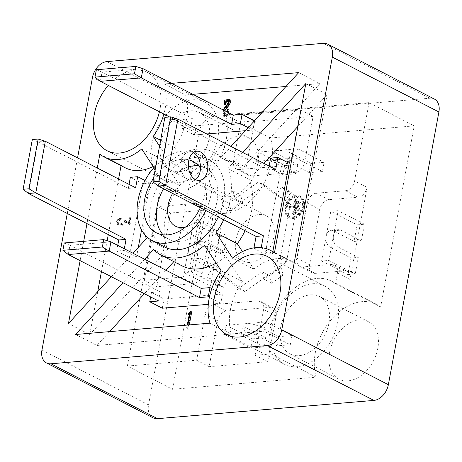 <?xml version="1.0" encoding="UTF-8"?>
<svg xmlns="http://www.w3.org/2000/svg" width="462" height="462" viewBox="0 0 462 462"><rect width="100%" height="100%" fill="white"/><g stroke="black" fill="none" stroke-linecap="round" stroke-linejoin="round"><path stroke-width="0.35" stroke-dasharray="2.31 1.73" d="M155.954 165.477A48.908 33.893 117.2 0 1 196.985 153.621A48.908 33.893 117.2 0 1 211.157 194.023A48.908 33.893 117.2 0 1 205.781 210.505M218.318 216.961A48.908 33.893 -62.8 0 0 223.695 200.479A48.908 33.893 -62.8 0 0 209.523 160.077A48.908 33.893 -62.8 0 0 150.583 206.647A48.908 33.893 -62.8 0 0 164.749 247.043M145.062 234.967A57.71 39.998 117.2 0 1 144 207.201A57.71 39.998 117.2 0 1 158.293 174.37L153.921 167.671M141.73 148.966L163.046 159.939L179.608 185.349A57.71 39.998 -62.8 0 0 165.315 218.174A57.71 39.998 -62.8 0 0 167.7 249.595L146.385 238.617M271.875 328.02A44.017 30.504 -62.8 0 0 284.632 364.379A44.017 30.504 -62.8 0 0 337.682 322.47A44.017 30.504 -62.8 0 0 324.93 286.111A44.017 30.504 -62.8 0 0 271.875 328.02M160.62 140.269L174.526 147.43A50.866 35.251 -62.8 0 0 186.509 119.346A50.866 35.251 -62.8 0 0 185.597 94.935L164.281 83.963A50.866 35.251 117.2 0 1 165.194 108.374A50.866 35.251 117.2 0 1 163.883 114.033M159.448 111.752A44.017 30.504 -62.8 0 0 160.077 108.801A44.017 30.504 -62.8 0 0 147.326 72.442A44.017 30.504 -62.8 0 0 108.287 85.412M151.958 144.046A44.017 30.504 -62.8 0 0 164.709 180.411A44.017 30.504 -62.8 0 0 217.758 138.502A44.017 30.504 -62.8 0 0 205.007 102.142A44.017 30.504 -62.8 0 0 151.958 144.046M208.986 139.241A32.282 22.372 117.2 0 1 170.08 169.976A32.282 22.372 117.2 0 1 160.73 143.307A32.282 22.372 117.2 0 1 199.63 112.578A32.282 22.372 117.2 0 1 208.986 139.241M209.632 168.486A32.282 22.372 -62.8 0 0 218.982 195.155A32.282 22.372 -62.8 0 0 257.888 164.42A32.282 22.372 -62.8 0 0 248.539 137.757A32.282 22.372 -62.8 0 0 209.632 168.486M328.909 323.209A32.282 22.372 117.2 0 1 290.003 353.944A32.282 22.372 117.2 0 1 280.653 327.281A32.282 22.372 117.2 0 1 319.554 296.546A32.282 22.372 117.2 0 1 328.909 323.209M329.556 352.454A32.282 22.372 -62.8 0 0 338.906 379.123A32.282 22.372 -62.8 0 0 377.812 348.388A32.282 22.372 -62.8 0 0 368.457 321.725A32.282 22.372 -62.8 0 0 329.556 352.454M316.21 377.183L271.073 353.944A50.866 35.251 117.2 0 1 270.154 329.533A50.866 35.251 117.2 0 1 331.456 281.104A50.866 35.251 117.2 0 1 335.504 283.72L380.642 306.964L414.206 125.872L270.495 137.988A50.866 35.251 117.2 0 1 256.208 194.675A50.866 35.251 117.2 0 1 210.112 210.822A50.866 35.251 117.2 0 1 206.064 208.206L172.499 389.299L316.21 377.183A50.866 35.251 117.2 0 1 315.298 352.777A50.866 35.251 117.2 0 1 376.599 304.348A50.866 35.251 117.2 0 1 380.642 306.964M163.109 234.823A40.107 27.795 -62.8 0 0 168.78 239.218A40.107 27.795 -62.8 0 0 217.111 201.034A40.107 27.795 -62.8 0 0 205.498 167.908A40.107 27.795 -62.8 0 0 198.625 165.846M200.502 168.243A40.107 27.795 117.2 0 1 204.574 194.577A40.107 27.795 117.2 0 1 200.346 207.704M285.008 207.334A12.047 8.351 117.2 0 1 299.532 195.859A12.047 8.351 117.2 0 1 303.02 205.815A12.047 8.351 117.2 0 1 288.502 217.284A12.047 8.351 117.2 0 1 285.008 207.334M286.261 207.975A12.047 8.351 117.2 0 1 300.785 196.506A12.047 8.351 117.2 0 1 304.273 206.462A12.047 8.351 117.2 0 1 289.755 217.931A12.047 8.351 117.2 0 1 286.261 207.975M195.565 179.672A14.674 9.702 -94.8 0 1 192.001 181.064A14.674 9.702 -94.8 0 1 188.207 180.261A14.674 9.702 -94.8 0 1 181.04 164.391A14.674 9.702 -94.8 0 1 189.535 151.819A14.674 9.702 -94.8 0 1 193.283 152.599M235.839 240.026A25.433 17.625 -62.8 0 0 243.208 261.036A25.433 17.625 -62.8 0 0 273.862 236.821A25.433 17.625 -62.8 0 0 266.493 215.812A25.433 17.625 -62.8 0 0 235.839 240.026M185.545 227.021A25.433 17.625 -62.8 0 0 206.144 201.958A25.433 17.625 -62.8 0 0 198.781 180.948A25.433 17.625 -62.8 0 0 172.615 193.428M286.994 207.917A11.071 7.669 -62.8 0 0 290.2 217.059A11.071 7.669 -62.8 0 0 303.546 206.52A11.071 7.669 -62.8 0 0 300.335 197.378A11.071 7.669 -62.8 0 0 286.994 207.917M302.287 205.873A11.071 7.669 117.2 0 1 288.946 216.412A11.071 7.669 117.2 0 1 285.741 207.271A11.071 7.669 117.2 0 1 299.081 196.731A11.071 7.669 117.2 0 1 302.287 205.873M111.4 276.75L132.975 253.234M97.28 168.029L86.977 223.62M83.697 241.314L80.117 260.643M144.641 259.234L123.065 282.75M67.267 213.473L77.57 157.883M159.534 146.154L169.773 161.862A57.71 39.998 117.2 0 1 213.554 152.252A57.71 39.998 117.2 0 1 220.755 157.565L230.971 146.431M171.535 83.351L164.281 83.963M242.637 152.437L227.887 168.503A57.71 39.998 117.2 0 1 223.747 219.756M106.93 61.59L213.519 116.464L429.931 98.221A15.65 10.845 117.2 0 1 434.367 99.047M41.961 350.023L148.545 404.903A15.65 10.845 -62.8 0 0 153.078 417.827M148.545 404.903L199.087 132.196L92.504 77.316M213.519 116.464A15.65 10.845 -62.8 0 0 199.087 132.196M179.608 185.349L158.293 174.37M167.7 249.595L89.772 334.528L68.457 323.55M99.844 154.187L121.165 165.159L121.073 165.644M118.595 179.002L108.293 234.598M107.167 240.696L101.432 271.616M97.719 291.661L89.772 334.528M121.165 165.159A50.866 35.251 -62.8 0 0 125.208 167.775M153.147 166.476A50.866 35.251 -62.8 0 0 163.046 159.939M153.517 249.561L174.832 260.533A57.71 39.998 -62.8 0 0 182.034 265.846M216.129 263.097A57.71 39.998 -62.8 0 0 225.82 256.237L204.504 245.264M225.82 256.237L242.383 281.647L221.067 270.668M242.383 281.647A50.866 35.251 -62.8 0 0 231.312 334.136L209.996 323.163M75.589 334.494L96.905 345.466L231.312 334.136M174.832 260.533L173.833 261.625M165.956 270.212L144.381 293.728M109.61 331.624L96.905 345.466M220.755 157.565L242.076 168.538A57.71 39.998 -62.8 0 0 234.869 163.225A57.71 39.998 -62.8 0 0 191.089 172.834L169.773 161.862M174.526 147.43L191.089 172.834M298.683 72.632L320.004 83.605L285.984 86.475M192.856 94.329L185.597 94.935M320.004 83.605L242.076 168.538M242.446 251.623L253.863 269.132L232.542 258.16M245.062 230.729A57.71 39.998 -62.8 0 0 249.209 179.481L227.887 168.503M305.815 83.576L327.136 94.548L297.874 126.438M263.952 163.409L249.209 179.481M274.428 252.939L295.744 263.912L327.136 94.548M295.744 263.912A50.866 35.251 -62.8 0 0 291.701 261.301A50.866 35.251 -62.8 0 0 253.863 269.132M271.073 353.944L255.111 355.29L263.606 309.448A9.783 6.78 -62.8 0 0 260.776 301.368A9.783 6.78 -62.8 0 0 258.004 300.849L214.137 304.55A9.783 6.78 -62.8 0 0 205.116 314.379L196.621 360.221L127.356 366.06L172.499 389.299M196.621 360.221L209.159 366.678L217.654 320.836A9.783 6.78 117.2 0 1 226.675 311.007L270.541 307.305A9.783 6.78 117.2 0 1 273.313 307.825A9.783 6.78 117.2 0 1 276.149 315.904L267.648 361.746L209.159 366.678M267.648 361.746L255.111 355.29M127.356 366.06L160.92 184.967L206.064 208.206M270.495 137.988L225.352 114.743A50.866 35.251 117.2 0 1 211.07 171.431A50.866 35.251 117.2 0 1 164.969 187.584A50.866 35.251 117.2 0 1 160.92 184.967M225.352 114.743L369.063 102.628L414.206 125.872M367.094 187.37L350.023 279.504A9.783 6.78 -62.8 0 0 347.187 271.425A9.783 6.78 -62.8 0 0 344.415 270.905L315.171 273.371A9.783 6.78 117.2 0 1 312.399 272.857A9.783 6.78 117.2 0 1 309.569 264.778L319.814 209.5A9.783 6.78 117.2 0 1 328.829 199.665L358.079 197.205A9.783 6.78 -62.8 0 0 367.094 187.37L354.556 180.919A9.783 6.78 117.2 0 1 345.536 190.748L316.291 193.214A9.783 6.78 -62.8 0 0 307.27 203.043L297.026 258.322A9.783 6.78 -62.8 0 0 299.861 266.401A9.783 6.78 -62.8 0 0 302.633 266.915L331.878 264.449A9.783 6.78 117.2 0 1 334.644 264.969A9.783 6.78 117.2 0 1 337.479 273.048L335.504 283.72M369.063 102.628L354.556 180.919M153.598 178.17A40.107 27.795 117.2 0 1 188.906 159.91M138.305 247.424L136.55 256.878L129.239 257.49L142.902 183.789L150.214 183.171L141.551 229.914M125.733 220.83L129.77 223.175L130.03 218.982L130.931 218.255L130.994 218.821L130.821 223.423L129.851 224.318L125.849 221.991C124.89 224.365 123.314 225.485 121.125 225.369L118.486 224.942L117.487 222.545C118.162 220.351 119.444 219.225 121.321 219.167L122.147 219.069L122.095 219.363C120.299 219.415 119.029 220.432 118.272 222.424L119.017 224.278L122.413 224.445L125.173 222.286L125.006 221.304L125.733 220.83L124.48 220.183L125.982 220.963M130.03 218.982L128.777 218.335L129.678 217.608L130.931 218.255L130.994 218.821L129.741 218.174L129.568 222.776L128.592 223.672L124.596 221.35C123.631 223.718 122.06 224.844 119.872 224.723L117.233 224.295L116.233 221.899C116.909 219.704 118.191 218.578 120.068 218.52L120.894 218.422L120.842 218.717C119.046 218.769 117.775 219.785 117.019 221.777L117.764 223.637L121.16 223.799L123.92 221.639L123.752 220.663L124.48 220.183M129.851 224.318L128.188 223.521L129.851 224.318M162.306 308.212L164.01 299.001L222.505 294.069L220.796 303.28L208.304 304.337M189.287 324.907L188.155 329.579L187.965 328.032L190.742 313.917L189.432 315.205L189.426 314.761L191.718 311.902M206.762 133.963L194.404 135.008L196.113 125.791L254.602 120.865L252.899 130.076L245.397 130.706M224.873 110.811L224.359 113.744L225.548 115.939C227.281 115.05 228.28 113.409 228.551 111.019L229.054 110.112M224.359 113.744L223.106 113.098L224.295 115.292L223.764 115.188L225.548 115.939L224.295 115.292L226.923 111.868M228.598 112.578C228.199 114.899 227.131 116.384 225.387 117.025L224.751 116.886L224.226 110.909L230.024 102.281L230.272 101.166L228.834 101.345M225.185 104.961L225.727 101.473L226.507 100.624L230.717 100.139L229.458 99.492M272.84 251.588L272.47 253.58L265.159 254.198L281.895 163.906L289.206 163.288M200.133 212.075A9.783 6.78 -62.8 0 0 197.297 203.99A9.783 6.78 -62.8 0 0 194.531 203.476L157.969 206.56L144.311 280.261L180.867 277.183A9.783 6.78 -62.8 0 0 189.888 267.354L200.133 212.075L212.67 218.532A9.783 6.78 -62.8 0 0 209.84 210.447A9.783 6.78 -62.8 0 0 207.068 209.933L194.531 203.476M283.027 165.846A9.783 6.78 -62.8 0 0 292.042 156.012L300.583 109.95L242.088 114.882L233.553 160.943A9.783 6.78 -62.8 0 0 236.388 169.023A9.783 6.78 -62.8 0 0 239.154 169.542L283.027 165.846L295.565 172.297A9.783 6.78 -62.8 0 0 304.585 162.468L292.042 156.012M235.146 198.666L232.969 190.997L221.471 199.22L223.648 206.889L216.949 211.683L207.092 264.876L212.202 268.67L207.063 276.957L215.829 283.472L220.963 275.185L238.721 288.386L262.012 271.725L264.189 279.394L275.687 271.171L273.51 263.502L280.209 258.708L290.067 205.521L284.962 201.721L290.096 193.434L281.329 186.919L276.195 195.207L258.437 182.005L235.146 198.666L242.671 202.541L240.494 194.872L228.996 203.095L221.471 199.22M226.184 325.312L224.474 334.528L263.958 331.196L265.662 321.985L226.184 325.312L252.512 338.871L250.808 348.082L263.969 346.974L243.278 336.324A8.801 2.529 10.5 0 1 241.199 334.165A8.801 2.529 10.5 0 1 244.213 332.859A8.801 2.529 10.5 0 1 256.439 335.21L277.125 345.865L290.286 344.756L263.958 331.196M338.115 210.672L330.804 211.29L326.189 236.169L321.581 261.042L328.892 260.424L333.5 235.551A8.801 5.821 -94.8 0 1 338.403 229.683A8.801 5.821 -94.8 0 1 340.679 230.163L361.371 240.817L364.443 224.232L338.115 210.672L333.5 235.551A8.801 5.821 -94.8 0 0 337.607 246.748L358.298 257.398L350.987 258.015L330.295 247.366L337.607 246.748M188.432 166.921A40.107 27.795 -62.8 0 0 163.554 188.762M129.239 257.49L116.701 251.033L124.012 250.421L136.55 256.878M124.012 250.421L124.318 248.775M145.033 180.503L150.214 183.171M130.365 177.333L142.902 183.789M116.701 251.033L117.746 245.391M28.465 193.497L38.028 141.903L128.315 188.386L129.054 184.39M125.953 220.761L124.7 220.114M125.006 221.304L123.752 220.663M124.971 221.702L123.718 221.055M125.214 221.864L123.96 221.217M125.173 222.286L123.92 221.639M122.413 224.445L121.16 223.799M118.272 222.424L117.019 221.777M122.095 219.363L120.842 218.717M122.147 219.069L120.894 218.422M117.487 222.545L116.233 221.899M121.125 225.369L119.872 224.723M125.849 221.991L124.596 221.35M126.9 222.69L125.647 222.043M129.308 223.891L128.055 223.25M130.446 223.77L129.193 223.123M130.821 223.423L129.568 222.776M130.694 223.227L129.441 222.58M130.555 222.979L129.302 222.332M130.856 219.664L129.603 219.017M129.678 217.608L129.741 218.174L129.678 217.608M130.065 219.236L128.777 218.335M130.093 220.097L128.84 219.45L128.811 218.59M130.053 220.882L128.8 220.235L128.84 219.45M129.77 223.175L128.517 222.534L128.8 220.235M128.141 222.482L126.888 221.835L128.517 222.534M126.016 221.304L126.888 221.835M124.728 220.322L124.763 220.657M211.81 288.565L222.505 294.069M220.796 303.28L209.35 297.389M110.909 241.869L69.964 245.322L160.245 291.805L151.472 292.544L164.01 299.001M151.472 292.544L150.652 296.956M189.87 311.885L191.129 312.531M189.426 314.761L188.173 314.114M190.742 313.917L189.489 313.271M187.965 328.032L186.706 327.385L187.266 325.081M188.017 328.967L186.763 328.32L186.706 327.385M188.057 329.302L186.763 328.32M188.155 329.579L186.804 328.655M189.085 325.981L187.832 325.335L186.902 328.932M187.89 325.023L187.832 325.335M191.487 311.925L190.234 311.278M196.113 125.791L183.576 119.335L181.866 128.552L194.404 135.008M181.866 128.552L190.639 127.812L169.554 116.955M248.198 127.656L252.899 130.076M183.576 119.335L192.348 118.595L102.067 72.112L143.006 68.665M227.298 110.372L228.551 111.019M223.62 110.17L223.106 113.098M226.507 100.624L225.248 99.977M225.727 101.473L224.468 100.826M230.272 101.166L229.019 100.52M230.024 102.281L228.771 101.634M227.448 106.595L226.195 105.948M226.264 107.502L225.011 106.861M224.226 110.909L222.973 110.262L223.088 109.892M225.387 117.025L223.498 116.239L222.973 110.262M227.339 111.931C226.946 114.253 225.878 115.737 224.134 116.378M228.736 110.141L227.483 109.494M270.605 158.096L281.895 163.906M269.127 166.077L268.387 170.074L170.582 119.716L158.287 186.053M253.967 247.875L253.875 248.383L265.159 254.198M253.875 248.383L261.186 247.771L272.47 253.58M157.969 206.56L170.513 213.017L207.068 209.933M212.67 218.532L202.425 273.81L189.888 267.354M180.867 277.183L193.405 283.639A9.783 6.78 -62.8 0 0 202.425 273.81M193.405 283.639L156.849 286.717L144.311 280.261M156.849 286.717L170.513 213.017M300.583 109.95L313.121 116.407L304.585 162.468M295.565 172.297L251.698 175.999L239.154 169.542M233.553 160.943L246.09 167.4A9.783 6.78 -62.8 0 0 248.926 175.479A9.783 6.78 -62.8 0 0 251.698 175.999M246.09 167.4L254.631 121.339L242.088 114.882M254.631 121.339L313.121 116.407M232.969 190.997L240.494 194.872M284.962 201.721L291.227 204.949L296.338 208.749L286.475 261.937L279.781 266.73L281.035 267.377L283.212 275.046L271.714 283.27L269.537 275.6L268.283 274.954L244.993 291.614L227.235 278.413L228.488 279.06L223.354 287.347L214.587 280.832L219.721 272.545L213.363 268.104L223.221 214.911L264.709 185.233L258.437 182.005M264.709 185.233L282.467 198.435L276.195 195.207M283.72 199.082L292.486 205.596L297.62 197.309L288.854 190.794L283.72 199.082L292.486 205.596M281.329 186.919L288.854 190.794M290.096 193.434L297.62 197.309M296.338 208.749L290.067 205.521M286.475 261.937L280.209 258.708M262.012 271.725L268.283 274.954L279.781 266.73L273.51 263.502M283.212 275.046L275.687 271.171M271.714 283.27L264.189 279.394M244.993 291.614L238.721 288.386M212.202 268.67L218.468 271.899L227.235 278.413L220.963 275.185M223.354 287.347L215.829 283.472M214.587 280.832L207.063 276.957M213.363 268.104L207.092 264.876M223.221 214.911L216.949 211.683M228.996 203.095L231.173 210.764L223.648 206.889M224.474 334.528L250.808 348.082M330.295 247.366A8.801 5.821 85.2 0 1 326.189 236.169A8.801 5.821 -94.8 0 1 331.092 230.301A8.801 5.821 -94.8 0 1 333.368 230.781L354.059 241.43L357.132 224.85L330.804 211.29M45.34 141.285L38.028 141.903L32.323 139.536M128.315 188.386L135.626 187.768M64.253 242.954L69.964 245.322L68.255 254.533M158.541 301.016L160.245 291.805M192.348 118.595L190.639 127.812M96.356 69.745L102.067 72.112L100.358 81.329M275.698 169.456L268.387 170.074M177.893 119.104L170.582 119.716L164.87 117.348M200.658 222.262L193.347 222.88L184.124 272.632L191.435 272.014L200.658 222.262L226.992 235.822L219.681 236.434L216.609 253.02L195.917 242.365A8.801 5.821 85.2 0 0 193.642 241.886A8.801 5.821 85.2 0 0 188.739 247.753A8.801 5.821 85.2 0 0 192.845 258.951L213.531 269.606L210.458 286.186L184.124 272.632M296.055 157.992L297.765 148.781L258.281 152.108L256.577 161.319L296.055 157.992L322.389 171.546L324.099 162.335L310.938 163.444L290.246 152.795A8.801 2.529 -169.5 0 0 278.026 150.445A8.801 2.529 -169.5 0 0 275.011 151.744A8.801 2.529 -169.5 0 0 277.084 153.904L297.776 164.553L284.615 165.667L258.281 152.108M231.173 210.764L242.671 202.541M269.537 275.6L281.035 267.377M228.488 279.06L219.721 272.545M252.512 338.871L265.673 337.762L263.969 346.974M265.673 337.762L244.987 327.108A8.801 2.529 -169.5 0 1 242.908 324.948A8.801 2.529 -169.5 0 1 245.923 323.648A8.801 2.529 -169.5 0 1 258.142 325.999L278.834 336.654L291.996 335.545L265.662 321.985M357.132 224.85L364.443 224.232M354.059 241.43L361.371 240.817M193.347 222.88L219.681 236.434M297.765 148.781L324.099 162.335M290.124 208.108L290.298 207.184L294.987 206.791L296.269 199.89L296.997 199.832L294.271 214.541L293.537 214.605L294.82 207.709L290.124 208.108L288.871 207.461L289.045 206.537L290.298 207.184M298.949 211.157L298.215 211.221L299.815 202.587L300.548 202.523L298.949 211.157L296.962 210.574L298.562 201.94L299.815 202.587M296.425 212.63L295.697 212.693L297.771 201.496L298.498 201.438L296.425 212.63L294.444 212.046L296.517 200.855L297.771 201.496M226.992 235.822L223.92 252.402L216.609 253.02M223.92 252.402L203.228 241.753A8.801 5.821 -94.8 0 0 200.953 241.274A8.801 5.821 -94.8 0 0 196.05 247.135A8.801 5.821 -94.8 0 0 200.156 258.333L220.842 268.988L217.769 285.574L191.435 272.014M322.389 171.546L309.228 172.661L310.938 163.444M309.228 172.661L288.542 162.006A8.801 2.529 10.5 0 0 276.316 159.656A8.801 2.529 10.5 0 0 273.302 160.955A8.801 2.529 10.5 0 0 275.381 163.115L296.067 173.77L297.776 164.553M294.987 206.791L293.734 206.144L289.045 206.537M294.82 207.709L293.566 207.063L288.871 207.461M293.537 214.605L292.284 213.958L293.566 207.063M294.271 214.541L292.284 213.958M293.018 213.9L295.744 199.186L296.997 199.832M296.269 199.89L295.01 199.249L295.744 199.186M293.734 206.144L295.01 199.249M298.215 211.221L296.962 210.574M297.695 210.51L299.295 201.877L300.548 202.523M298.562 201.94L299.295 201.877M295.697 212.693L294.444 212.046M295.172 211.983L297.245 200.791L298.498 201.438M296.517 200.855L297.245 200.791M291.996 335.545L290.286 344.756M278.834 336.654L277.125 345.865M321.581 261.042L347.915 274.601L350.987 258.015M347.915 274.601L355.226 273.983L358.298 257.398M328.892 260.424L355.226 273.983M217.769 285.574L210.458 286.186M220.842 268.988L213.531 269.606M284.615 165.667L282.906 174.879L296.067 173.77M256.577 161.319L282.906 174.879M429.931 98.221L323.348 43.347M350.023 279.504L337.479 273.048M344.415 270.905L331.878 264.449M345.536 190.748L358.079 197.205M121.321 219.167L120.068 218.52M188.802 324.307L187.543 323.666M315.171 273.371L302.633 266.915M297.026 258.322L309.569 264.778M319.814 209.5L307.27 203.043M316.291 193.214L328.829 199.665M217.654 320.836L205.116 314.379M214.137 304.55L226.675 311.007M270.541 307.305L258.004 300.849M263.606 309.448L276.149 315.904M243.278 336.324L244.987 327.108M256.439 335.21L258.142 325.999M333.368 230.781L340.679 230.163M195.917 242.365L203.228 241.753M192.845 258.951L200.156 258.333M290.246 152.795L288.542 162.006M277.084 153.904L275.381 163.115M196.985 153.621L209.523 160.077M284.632 364.379L226.952 334.684M164.709 180.411L107.028 150.71M218.982 195.155L170.08 169.976M338.906 379.123L290.003 353.944M156.243 232.761L168.78 239.218M299.532 195.859L300.785 196.506M199.313 180.446L192.001 181.064M175.496 226.172L243.208 261.036M288.946 216.412L290.2 217.059M324.93 286.111L267.25 256.41M213.554 152.252L234.869 163.225M205.007 102.142L147.326 72.442M291.701 261.301L274.52 252.454M248.539 137.757L199.63 112.578M368.457 321.725L319.554 296.546M164.969 187.584L210.112 210.822M331.456 281.104L376.599 304.348M334.644 264.969L347.187 271.425M192.954 161.452L205.498 167.908M117.764 223.637L119.017 224.278M117.233 224.295L118.486 224.942M126.397 222.459L127.656 223.106M126.195 222.355L127.454 223.002M126.149 222.332L127.402 222.979M128.355 223.799L129.608 224.445M129.932 217.452L131.185 218.099M126.247 221.512L127.5 222.158M126.53 221.656L127.783 222.303M126.628 221.708L127.882 222.349M223.498 116.239L224.751 116.886M288.502 217.284L289.755 217.931M312.399 272.857L299.861 266.401M273.313 307.825L260.776 301.368M209.84 210.447L197.297 203.99M248.926 175.479L236.388 169.023M196.847 151.207L189.535 151.819M241.199 334.165L242.908 324.948M338.403 229.683L331.092 230.301M198.781 180.948L266.493 215.812M299.081 196.731L300.335 197.378M193.642 241.886L200.953 241.274M275.011 151.744L273.302 160.955"/><path stroke-width="0.69" d="M205.781 210.505A48.908 33.893 117.2 0 1 152.212 240.592A48.908 33.893 117.2 0 1 138.04 200.19A48.908 33.893 117.2 0 1 155.954 165.477M132.975 253.234L146.385 238.617A57.71 39.998 117.2 0 1 145.062 234.967M214.195 298.319A44.017 30.504 -62.8 0 0 226.952 334.684A44.017 30.504 -62.8 0 0 280.001 292.775A44.017 30.504 -62.8 0 0 267.25 256.41A44.017 30.504 -62.8 0 0 214.195 298.319M163.883 114.033A50.866 35.251 117.2 0 1 153.211 136.457L160.62 140.269M108.287 85.412A44.017 30.504 -62.8 0 0 94.277 114.351A44.017 30.504 -62.8 0 0 107.028 150.71A44.017 30.504 -62.8 0 0 159.448 111.752M163.554 188.762A40.107 27.795 -62.8 0 0 157.161 206.087A40.107 27.795 -62.8 0 0 163.109 234.823M200.346 207.704A40.107 27.795 117.2 0 1 156.243 232.761A40.107 27.795 117.2 0 1 144.623 199.636A40.107 27.795 117.2 0 1 153.598 178.17M193.283 152.599A14.674 9.702 -94.8 0 1 193.33 152.622A14.674 9.702 -94.8 0 1 200.439 165.662A14.674 9.702 -94.8 0 1 195.565 179.672M200.641 152.004A14.674 9.702 -94.8 0 1 207.802 167.879A14.674 9.702 -94.8 0 1 199.313 180.446A14.674 9.702 -94.8 0 1 195.518 179.643A14.674 9.702 -94.8 0 1 188.352 163.773A14.674 9.702 -94.8 0 1 196.847 151.207A14.674 9.702 -94.8 0 1 200.641 152.004M172.615 193.428A25.433 17.625 -62.8 0 0 168.128 205.163A25.433 17.625 -62.8 0 0 175.496 226.172A25.433 17.625 -62.8 0 0 185.545 227.021M438.9 111.977L388.357 384.684L281.774 329.804L332.317 57.097L438.9 111.977A15.65 10.845 117.2 0 0 434.367 99.047L327.783 44.173A15.65 10.845 117.2 0 1 332.317 57.097M152.212 240.592L164.749 247.043A48.908 33.893 -62.8 0 0 218.318 216.961M80.117 260.643L68.457 323.55L111.4 276.75M153.921 167.671L141.73 148.966A50.866 35.251 117.2 0 1 103.892 156.803A50.866 35.251 117.2 0 1 99.844 154.187L97.28 168.029M86.977 223.62L83.697 241.314M123.065 282.75L75.589 334.494L209.996 323.163A50.866 35.251 117.2 0 1 221.067 270.668L204.504 245.264A57.71 39.998 117.2 0 1 160.718 254.874A57.71 39.998 117.2 0 1 153.517 249.561L144.641 259.234M281.774 329.804A15.65 10.845 117.2 0 1 267.342 345.536L50.924 363.779A15.65 10.845 117.2 0 1 46.495 362.953A15.65 10.845 117.2 0 1 41.961 350.023L67.267 213.473M77.57 157.883L92.504 77.316A15.65 10.845 117.2 0 1 106.93 61.59L323.348 43.347A15.65 10.845 117.2 0 1 327.783 44.173M153.211 136.457L159.534 146.154M230.971 146.431L298.683 72.632L171.535 83.351M223.747 219.756A57.71 39.998 117.2 0 1 215.985 232.75L232.542 258.16A50.866 35.251 117.2 0 1 270.38 250.323A50.866 35.251 117.2 0 1 274.428 252.939L305.815 83.576L242.637 152.437M267.342 345.536L373.925 400.41A15.65 10.845 -62.8 0 0 388.357 384.684M373.925 400.41L157.507 418.653L50.924 363.779M46.495 362.953L153.078 417.827A15.65 10.845 -62.8 0 0 157.507 418.653M121.073 165.644L118.595 179.002M108.293 234.598L107.167 240.696M101.432 271.616L97.719 291.661M103.892 156.803L125.208 167.775A50.866 35.251 -62.8 0 0 153.147 166.476M160.718 254.874L182.034 265.846A57.71 39.998 -62.8 0 0 216.129 263.097M173.833 261.625L165.956 270.212M144.381 293.728L109.61 331.624M285.984 86.475L192.856 94.329M215.985 232.75L237.301 243.728L242.446 251.623M237.301 243.728A57.71 39.998 -62.8 0 0 245.062 230.729M297.874 126.438L263.952 163.409M188.906 159.91A40.107 27.795 117.2 0 1 192.954 161.452A40.107 27.795 117.2 0 1 200.502 168.243M141.551 229.914L138.305 247.424M208.304 304.337L162.306 308.212L149.763 301.755L150.652 296.956M189.154 315.061L188.173 314.558L188.173 314.114L190.234 311.278L191.718 311.902L189.287 324.907M245.397 130.706L206.762 133.963M226.923 111.868L227.801 109.465L229.054 110.112L228.563 112.711M228.834 101.345L226.484 101.64L225.185 104.961L223.926 104.32L224.468 100.826L225.248 99.977L229.458 99.492L230.856 100.15L230.538 102.552L227.506 107.502L226.513 108.27L224.873 110.811M269.127 166.077L270.605 158.096L277.916 157.478L289.206 163.288L272.84 251.588M198.625 165.846A40.107 27.795 -62.8 0 0 188.432 166.921M124.318 248.775L126.062 239.362L35.782 192.879L45.34 141.285L135.626 187.768L137.676 176.715L145.033 180.503M137.676 176.715L130.365 177.333L129.054 184.39M117.746 245.391L118.751 239.98L28.465 193.497L35.782 192.879L28.95 188.791L38.167 139.045L45.34 141.285M209.35 297.389L208.258 296.823L209.962 287.612L211.81 288.565M209.962 287.612L201.189 288.352L110.909 241.869L103.736 239.622L64.253 242.954L62.89 250.323L68.255 254.533L158.541 301.016L149.763 301.755M208.258 296.823L199.48 297.563L109.199 251.08L68.255 254.533M187.266 325.081L189.489 313.271L188.173 314.558M190.465 311.255L187.89 325.023M169.554 116.955L100.358 81.329L141.303 77.876L231.583 124.359L240.356 123.62L248.198 127.656M240.356 123.62L242.065 114.409L254.487 120.801M100.358 81.329L94.987 77.119L134.471 73.787L141.303 77.876L143.006 68.665L233.293 115.148L242.065 114.409M226.513 108.27L225.26 107.623L223.62 110.17M227.506 107.502L226.253 106.855L225.26 107.623M230.538 102.552L229.285 101.906L226.253 106.855M229.458 99.492L229.285 101.906M225.473 104.938L223.926 104.32M225.987 102.622L224.734 101.975L224.22 104.291M222.973 110.262L225.011 106.861L226.195 105.948L228.771 101.634L229.019 100.52L225.225 100.993L224.734 101.975M227.801 109.465L227.31 112.064M277.916 157.478L275.698 169.456L177.893 119.104L170.721 116.857L164.87 117.348L152.916 181.843L158.287 186.053L256.092 236.405L253.967 247.875M177.893 119.104L165.598 185.435L263.404 235.793L261.203 247.661M118.751 239.98L126.062 239.362M28.465 193.497L23.1 189.287L32.323 139.536L38.167 139.045M199.48 297.563L201.189 288.352M62.89 250.323L102.368 246.997L109.199 251.08L110.909 241.869M233.293 115.148L231.583 124.359M94.987 77.119L96.356 69.745L135.84 66.418L143.006 68.665M158.287 186.053L165.598 185.435L158.766 181.347L170.721 116.857M263.404 235.793L256.092 236.405M23.1 189.287L28.95 188.791M102.368 246.997L103.736 239.622M134.471 73.787L135.84 66.418M152.916 181.843L158.766 181.347M226.484 101.64L225.225 100.993M228.598 112.578L227.339 111.931M274.52 252.454L270.38 250.323"/></g></svg>
